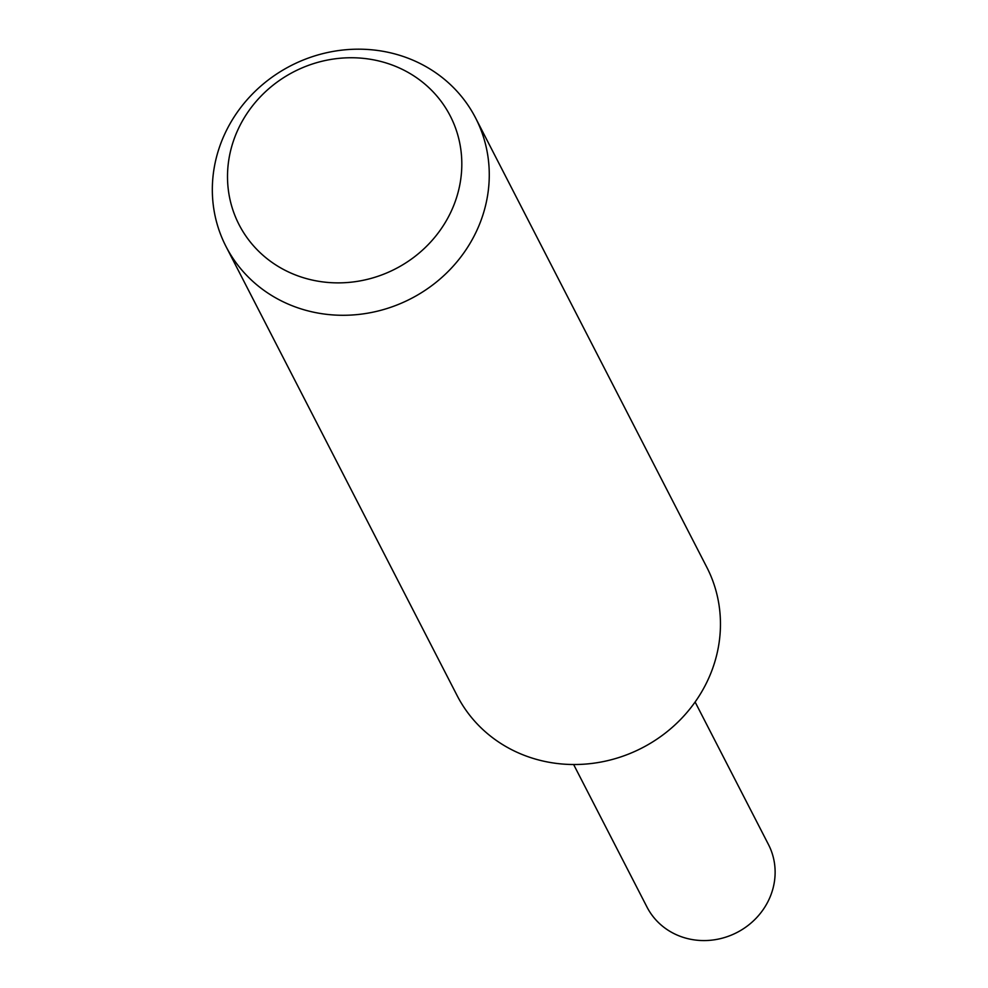<?xml version="1.0" encoding="UTF-8"?>
<svg xmlns="http://www.w3.org/2000/svg" width="988" height="988" viewBox="0 0 988 988"><rect width="100%" height="100%" fill="white"/><g stroke="black" fill="none" stroke-linecap="round" stroke-linejoin="round"><path stroke-width="1.48" d="M475.611 118.004L706.803 567.248A140.37 131.046 152.8 0 1 681.362 718.647A140.37 131.046 152.8 0 1 525.801 755.906A140.37 131.046 152.8 0 1 457.185 695.713L225.993 246.469A140.37 131.046 152.8 0 1 251.421 95.058A140.37 131.046 152.8 0 1 406.982 57.798A140.37 131.046 152.8 0 1 475.611 118.004A140.37 131.046 152.8 0 1 450.17 269.415A140.37 131.046 152.8 0 1 294.622 306.675A140.37 131.046 152.8 0 1 225.993 246.469M392.199 65.035A118.758 110.866 152.8 0 1 451.738 210.16A118.758 110.866 152.8 0 1 297.129 275.59A118.758 110.866 152.8 0 1 237.589 130.453A118.758 110.866 152.8 0 1 392.199 65.035M695.12 702.011L768.479 844.555A68.308 63.775 152.8 0 1 756.092 918.247A68.308 63.775 152.8 0 1 680.386 936.377A68.308 63.775 152.8 0 1 646.992 907.07L573.633 764.527"/></g></svg>
